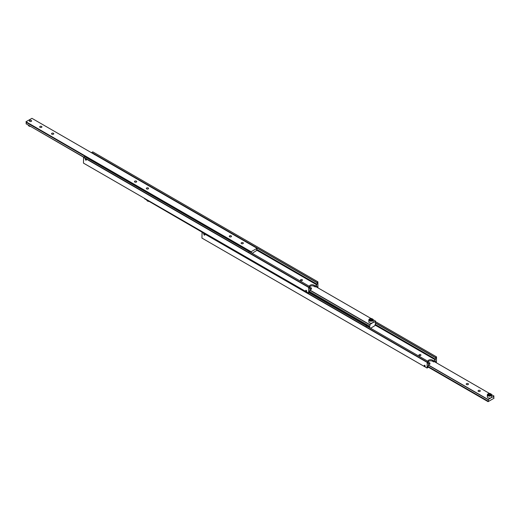 <?xml version="1.0" encoding="UTF-8"?>
<svg xmlns="http://www.w3.org/2000/svg" width="520" height="520" viewBox="0 0 520 520"><rect width="100%" height="100%" fill="white"/><g stroke="black" fill="none" stroke-linecap="round" stroke-linejoin="round"><path stroke-width="0.78" d="M427.895 363.012L428.246 363.214A1.008 0.579 -60 0 1 428.038 363.168A1.008 0.579 -60 0 1 427.83 362.707A1.008 0.579 -60 0 1 428.246 361.725L427.2 362.115L202.085 232.147L201.942 238.082L427.057 368.05L427.2 362.115M375.518 323.076L435.351 357.617A1.008 0.579 -60 0 1 435.559 357.669A1.008 0.579 -60 0 1 435.767 358.124A1.008 0.579 -60 0 1 435.351 359.112L375.167 324.363M204.315 235.118A0.689 0.397 60 0 1 204.315 233.987A0.689 0.397 60 0 1 204.315 235.118M434.694 361.341L435.351 361.725A1.008 0.579 -60 0 1 435.559 361.771A1.008 0.579 -60 0 1 435.767 362.232A1.008 0.579 -60 0 1 435.747 362.427M427.895 367.12L428.246 367.322A1.008 0.579 -60 0 1 428.038 367.276A1.008 0.579 -60 0 1 427.83 366.815A1.008 0.579 -60 0 1 428.246 365.826L428.246 365.066L429.904 364.111L429.904 363.019L428.714 362.336A2.678 1.547 180 0 1 428.142 361.842M427.934 361.335A2.678 1.547 180 0 1 427.934 361.238A2.678 1.547 180 0 1 428.714 360.146A2.678 1.547 180 0 1 432.51 360.146L433.693 360.828L435.351 359.873L435.351 359.112M433.693 360.828L433.693 361.92L432.51 361.238A2.678 1.547 0 0 0 428.714 361.238A2.678 1.547 0 0 0 428.246 361.608M424.691 366.457A0.689 0.397 60 0 1 424.691 365.326A0.689 0.397 60 0 1 424.691 366.457M420.661 354.673A1.008 0.579 180 0 1 420.953 355.082A1.008 0.579 180 0 1 420.335 355.622A1.008 0.579 180 0 1 419.237 355.491A1.008 0.579 180 0 1 418.945 355.082A1.008 0.579 180 0 1 419.562 354.549A1.008 0.579 180 0 1 420.661 354.673M428.246 367.322L427.057 368.05M202.56 231.875L202.085 232.147M201.942 232.394L427.057 362.362M435.351 357.617L436.534 356.889L436.404 362.804M435.351 361.725L435.351 360.965L433.693 361.92M375.329 321.548L436.397 356.804M375.518 322.861L435.351 357.409M420.284 355.628A1.008 0.579 0 0 0 419.614 355.628M428.246 363.214L428.246 363.974L429.904 363.019M375.518 325.325L435.351 359.873M309.289 292.832L428.246 361.51M428.246 365.144L488.079 399.685L491.036 397.768A2.178 1.254 180 0 1 487.955 397.768A2.178 1.254 180 0 1 487.318 396.877L487.318 394.907A2.178 1.254 0 0 0 487.955 395.798A2.178 1.254 0 0 0 491.036 395.798A2.178 1.254 0 0 0 491.673 394.907A2.178 1.254 0 0 0 491.036 394.017A2.178 1.254 0 0 0 490.938 393.965M490.21 395.447L488.676 395.31M468.13 383.63A1.111 0.643 180 0 1 468.455 384.085A1.111 0.643 180 0 1 467.766 384.683A1.111 0.643 180 0 1 466.557 384.54A1.111 0.643 180 0 1 466.226 384.085A1.111 0.643 180 0 1 466.915 383.494A1.111 0.643 180 0 1 468.13 383.63M479.979 390.468A1.111 0.643 180 0 1 480.304 390.923A1.111 0.643 180 0 1 479.615 391.521A1.111 0.643 180 0 1 478.4 391.378A1.111 0.643 180 0 1 478.075 390.923A1.111 0.643 180 0 1 478.764 390.332A1.111 0.643 180 0 1 479.979 390.468M488.079 399.685A1.008 0.579 -60 0 1 488.28 399.737A1.008 0.579 -60 0 1 488.488 400.192A1.008 0.579 -60 0 1 488.079 401.18L427.895 366.431M493.649 397.56L494 397.761A1.008 0.579 -60 0 1 493.792 397.716A1.008 0.579 -60 0 1 493.584 397.254A1.008 0.579 -60 0 1 494 396.266L491.036 397.768A2.178 1.254 180 0 0 491.673 396.877L491.673 394.907C490.757 393.432 489.535 393.094 488.013 393.894L487.318 394.907A2.178 1.254 0 0 1 487.955 394.017M494 397.761L494 398.249L488.079 401.668L488.079 401.18M488.079 401.668L427.83 366.886M434.285 361.582L489.638 393.536M491.654 394.7L494 396.058M488.079 399.477L428.363 365.001M490.62 394.518L490.321 395.161L489.197 395.337L488.378 394.862L488.676 394.212L489.801 394.043L490.62 394.518M488.676 395.038L488.676 394.212M489.801 394.043L489.801 395.135M309.764 290.173L369.597 324.714L372.554 322.797A2.178 1.254 180 0 1 369.479 322.797A2.178 1.254 180 0 1 368.836 321.906L368.836 319.937A2.178 1.254 0 0 0 369.479 320.827A2.178 1.254 0 0 0 372.554 320.827A2.178 1.254 0 0 0 373.197 319.937A2.178 1.254 0 0 0 372.554 319.046A2.178 1.254 0 0 0 372.457 318.994M371.728 320.476L370.195 320.339M375.167 325.052L375.518 325.253A1.008 0.579 -60 0 1 375.31 325.208A1.008 0.579 -60 0 1 375.102 324.747A1.008 0.579 -60 0 1 375.518 323.758L375.518 322.79A1.008 0.579 -60 0 1 375.31 322.745A1.008 0.579 -60 0 1 375.102 322.283A1.008 0.579 -60 0 1 375.518 321.295L372.554 322.797A2.178 1.254 180 0 0 373.197 321.906L373.197 319.937C372.275 318.461 371.053 318.123 369.531 318.923L368.836 319.937A2.178 1.254 0 0 1 369.479 319.046M365.989 325.572L366.275 325.189L366.932 325.91L366.275 326.287M309.699 292.597L365.742 324.954A1.008 0.579 60 0 1 366.041 325.052A1.008 0.579 60 0 1 366.334 325.299L369.597 327.178A1.008 0.579 -60 0 1 369.804 327.223A1.008 0.579 -60 0 1 370.012 327.685A1.008 0.579 -60 0 1 369.993 327.88M366.308 325.267L365.775 324.961M369.597 324.714A1.008 0.579 -60 0 1 369.804 324.766A1.008 0.579 -60 0 1 370.012 325.221A1.008 0.579 -60 0 1 369.597 326.209L309.413 291.46M375.518 325.253L370.663 328.269M202.248 232.056L144.482 198.705L202.072 232.167M309.881 290.03L369.597 324.506M369.597 327.178L369.597 326.209M375.167 322.589L375.518 322.79M315.803 286.611L371.156 318.565M373.172 319.728L375.518 321.087M372.138 319.547L371.839 320.19L370.715 320.365L369.896 319.891L370.195 319.241L371.319 319.072L372.138 319.547M370.195 320.067L370.195 319.241M371.319 319.072L371.319 320.164M309.413 288.041L309.764 288.243A1.008 0.579 -60 0 1 309.556 288.197A1.008 0.579 -60 0 1 309.348 287.736A1.008 0.579 -60 0 1 309.764 286.754L308.718 287.144L83.603 157.177L83.466 163.111L308.575 293.079L308.718 287.144M94.055 154.271L95.03 154.837M316.869 282.646L317.915 281.834L92.801 151.866L91.754 152.47L316.869 282.646A1.008 0.579 -60 0 1 317.077 282.692A1.008 0.579 -60 0 1 317.284 283.153A1.008 0.579 -60 0 1 316.869 284.141L256.685 249.392M85.833 160.147A0.689 0.397 60 0 1 85.833 159.016A0.689 0.397 60 0 1 85.833 160.147M316.212 286.37L316.869 286.754A1.008 0.579 -60 0 1 317.077 286.8A1.008 0.579 -60 0 1 317.284 287.261A1.008 0.579 -60 0 1 317.265 287.456M309.413 292.149L309.764 292.351A1.008 0.579 -60 0 1 309.556 292.305A1.008 0.579 -60 0 1 309.348 291.844A1.008 0.579 -60 0 1 309.764 290.856L309.764 290.095L311.422 289.139L311.422 288.048L310.239 287.358A2.678 1.547 180 0 1 309.667 286.871M309.459 286.364A2.678 1.547 180 0 1 309.452 286.267A2.678 1.547 180 0 1 310.239 285.175A2.678 1.547 180 0 1 314.028 285.175L315.211 285.857L316.869 284.901L316.869 284.141M315.211 285.857L315.211 286.949L314.028 286.267A2.678 1.547 0 0 0 310.239 286.267A2.678 1.547 0 0 0 309.764 286.637M306.209 291.486A0.689 0.397 60 0 1 306.209 290.355A0.689 0.397 60 0 1 306.209 291.486M302.178 279.702A1.008 0.579 180 0 1 302.471 280.111A1.008 0.579 180 0 1 301.853 280.644A1.008 0.579 180 0 1 300.755 280.521A1.008 0.579 180 0 1 300.463 280.111A1.008 0.579 180 0 1 301.087 279.572A1.008 0.579 180 0 1 302.178 279.702M309.764 292.351L308.575 293.079M309.764 286.539L84.65 156.572L83.603 157.177M83.466 157.423L308.575 287.391M317.915 281.834L317.928 287.833M316.869 286.754L316.869 285.994L315.211 286.949M91.754 152.47L316.869 282.438M301.802 280.657A1.008 0.579 0 0 0 301.132 280.657M309.764 288.243L309.764 289.003L311.422 288.048M257.036 250.354L316.869 284.901M31.291 120.503L31.271 120.491A1.085 0.624 180 0 1 31.271 121.374A1.085 0.624 180 0 1 29.738 121.374A1.085 0.624 180 0 1 29.738 120.491A1.085 0.624 180 0 1 31.271 120.491L31.291 120.503A1.111 0.643 180 0 1 31.616 120.945A1.111 0.643 180 0 1 30.927 121.531A1.111 0.643 180 0 1 29.712 121.388A1.111 0.643 180 0 1 29.387 120.933A1.111 0.643 180 0 1 30.076 120.341A1.111 0.643 180 0 1 31.291 120.478A1.111 0.643 180 0 1 31.616 120.933M29.387 120.945A1.111 0.643 180 0 1 29.712 120.503A1.111 0.643 180 0 1 29.724 120.497M146.653 188.903A1.111 0.643 180 0 1 146.328 188.448A1.111 0.643 180 0 1 147.017 187.857A1.111 0.643 180 0 1 148.233 187.993A1.111 0.643 180 0 1 148.558 188.448A1.111 0.643 180 0 1 147.869 189.046A1.111 0.643 180 0 1 146.653 188.903M134.81 182.065A1.111 0.643 180 0 1 134.478 181.61A1.111 0.643 180 0 1 135.167 181.012A1.111 0.643 180 0 1 136.383 181.155A1.111 0.643 180 0 1 136.708 181.61A1.111 0.643 180 0 1 136.019 182.202A1.111 0.643 180 0 1 134.81 182.065M26 121.752L251.114 251.726L257.036 248.3L31.922 118.333L26 121.752L26 122.239L248.45 250.666A1.008 0.579 60 0 1 248.742 250.764A1.008 0.579 60 0 1 249.041 251.011L251.114 252.207A1.008 0.579 -60 0 1 251.322 252.252A1.008 0.579 -60 0 1 251.531 252.714A1.008 0.579 -60 0 1 251.511 252.909M248.697 251.284L248.976 250.906L249.633 251.622L248.976 251.999M51.87 134.18A1.111 0.643 180 0 1 51.545 133.725A1.111 0.643 180 0 1 52.234 133.133A1.111 0.643 180 0 1 53.443 133.269A1.111 0.643 180 0 1 53.775 133.725A1.111 0.643 180 0 1 53.086 134.323A1.111 0.643 180 0 1 51.87 134.18M40.02 127.341A1.111 0.643 180 0 1 39.696 126.887A1.111 0.643 180 0 1 40.385 126.288A1.111 0.643 180 0 1 41.6 126.431A1.111 0.643 180 0 1 41.925 126.887A1.111 0.643 180 0 1 41.236 127.478A1.111 0.643 180 0 1 40.02 127.341M229.593 236.789A1.111 0.643 180 0 1 229.268 236.333A1.111 0.643 180 0 1 229.951 235.736A1.111 0.643 180 0 1 231.166 235.879A1.111 0.643 180 0 1 231.491 236.333A1.111 0.643 180 0 1 230.808 236.925A1.111 0.643 180 0 1 229.593 236.789M241.442 243.627A1.111 0.643 180 0 1 241.111 243.172A1.111 0.643 180 0 1 241.8 242.58A1.111 0.643 180 0 1 243.016 242.717A1.111 0.643 180 0 1 243.341 243.172A1.111 0.643 180 0 1 242.651 243.769A1.111 0.643 180 0 1 241.442 243.627M83.766 157.085L26 123.734A1.008 0.579 120 0 0 26.416 122.746A1.008 0.579 120 0 0 26.351 122.441M249.015 250.978L248.475 250.672M256.685 250.081L257.036 250.283A1.008 0.579 -60 0 1 256.834 250.231A1.008 0.579 -60 0 1 256.627 249.775A1.008 0.579 -60 0 1 257.036 248.787L257.036 248.3M26 123.734L83.597 157.196M257.036 250.283L252.181 253.299M251.114 252.207L251.114 251.726M432.51 360.146L432.51 361.238M488.15 393.906A1.911 1.105 0 0 0 488.15 395.466A1.911 1.105 0 0 0 490.848 395.466A1.911 1.105 0 0 0 490.848 393.906A1.911 1.105 0 0 0 488.15 393.906M369.668 318.936A1.911 1.105 0 0 0 369.668 320.495A1.911 1.105 0 0 0 372.365 320.495A1.911 1.105 0 0 0 372.365 318.936A1.911 1.105 0 0 0 369.668 318.936M148.616 201.305A2.178 1.254 180 0 1 147.446 200.954A2.178 1.254 180 0 1 146.835 200.272L147.505 201.078L148.844 201.435M148.746 201.377A1.911 1.105 180 0 1 147.544 201.006M314.028 285.175L314.028 286.267M30.264 126.406A1.911 1.105 180 0 1 29.062 126.035M30.14 126.334A2.178 1.254 180 0 1 28.964 125.983A2.178 1.254 180 0 1 28.353 125.301L29.023 126.106L30.362 126.464"/></g></svg>
